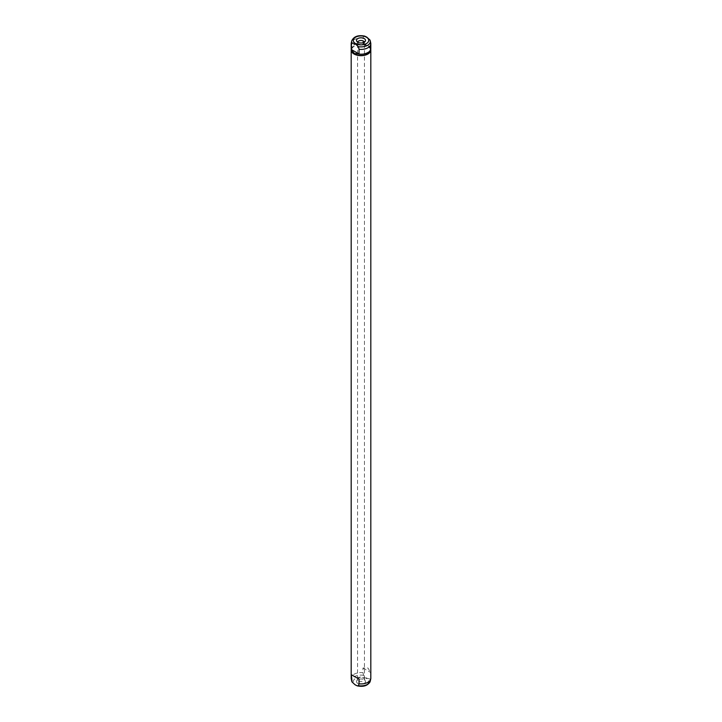 <?xml version="1.0" encoding="UTF-8"?>
<svg xmlns="http://www.w3.org/2000/svg" width="722" height="722" viewBox="0 0 722 722"><rect width="100%" height="100%" fill="white"/><g stroke="black" fill="none" stroke-linecap="round" stroke-linejoin="round"><path stroke-width="0.54" stroke-dasharray="3.61 2.71" d="M357.814 683.436A4.503 2.599 0 0 0 363.319 683.824A4.503 2.599 0 0 0 365.305 680.837A4.503 2.599 0 0 0 364.186 679.763A4.503 2.599 0 0 0 356.695 680.837A4.503 2.599 0 0 0 357.814 683.436M358.572 680.909A3.439 1.986 0 0 0 362.318 681.333A3.439 1.986 0 0 0 364.439 679.501A3.439 1.986 0 0 0 364.285 678.924A3.439 1.986 0 0 0 363.428 678.102A3.439 1.986 0 0 0 357.715 678.924A3.439 1.986 0 0 0 357.561 679.501A3.439 1.986 0 0 0 358.572 680.909M357.625 42.12A3.439 1.986 0 0 0 357.561 42.499A3.439 1.986 0 0 0 357.715 43.076A3.439 1.986 0 0 0 358.572 43.898A3.439 1.986 0 0 0 364.285 43.076A3.439 1.986 0 0 0 364.439 42.499A3.439 1.986 0 0 0 364.375 42.12M362.949 672.705L363.608 675.323L366.785 678.211L369.962 678.996L370.621 677.137L370.621 672.462L367.94 667.985L362.949 668.031L362.949 672.705A9.819 5.668 0 0 0 351.181 678.265M370.738 49.286A9.819 5.668 0 0 0 367.94 46.009A9.819 5.668 0 0 0 357.841 44.656A9.819 5.668 0 0 0 351.262 49.286M370.819 678.265A9.819 5.668 0 0 0 370.621 677.137M370.404 50.17A9.404 5.433 0 0 0 370.404 50.017A9.404 5.433 0 0 0 367.651 46.181A9.404 5.433 0 0 0 357.399 44.999A9.404 5.433 0 0 0 351.596 50.017M364.637 36.1L363.608 36.326L362.949 38.185L362.949 42.86L370.621 47.291L369.962 39.999M358.229 53.735A9.404 5.433 0 0 0 370.404 48.545A9.404 5.433 0 0 0 369.989 46.948M362.949 38.185A9.819 5.668 0 0 0 351.262 43.031M370.819 48.545A9.819 5.668 0 0 0 370.567 47.282M363.193 43.022A9.819 5.668 0 0 0 351.181 48.545M363.771 43.356A9.404 5.433 0 0 0 351.596 48.545A9.404 5.433 0 0 0 352.011 50.152M362.949 42.86L370.621 47.291M362.949 668.031L370.621 672.462M355.54 684.754A7.725 4.458 0 0 0 366.46 684.754A7.725 4.458 0 0 0 366.46 678.445A7.725 4.458 0 0 0 355.54 678.445A7.725 4.458 0 0 0 355.54 684.754M370.26 681.171A9.332 5.388 0 0 0 369.962 678.996M363.608 675.323A9.332 5.388 0 0 0 351.74 681.171M363.608 36.326A9.332 5.388 0 0 0 351.74 40.829M364.285 678.924L365.305 680.837M357.561 679.501L357.561 42.499M357.715 43.076L356.695 41.163M370.404 50.017L370.404 48.545M351.596 49.908L351.596 48.545M364.285 43.076L365.305 41.163M364.439 679.501L364.439 42.499M357.715 678.924L356.695 680.837"/><path stroke-width="1.08" d="M364.375 42.12A3.439 1.986 0 0 0 363.428 41.091A3.439 1.986 0 0 0 359.998 40.594A3.439 1.986 0 0 0 357.625 42.12M364.186 38.564A4.503 2.599 0 0 0 358.681 38.176A4.503 2.599 0 0 0 356.695 41.163A4.503 2.599 0 0 0 357.814 42.237A4.503 2.599 0 0 0 365.305 41.163A4.503 2.599 0 0 0 364.186 38.564M359.051 683.815L358.392 685.674L357.363 685.9L355.215 684.889L352.038 682.001L351.379 674.709L359.051 679.14L359.051 683.815A9.819 5.668 0 0 0 370.738 678.969A9.819 5.668 0 0 0 370.819 678.265L370.819 50.017A9.819 5.668 0 0 0 370.738 49.286M351.262 49.286A9.819 5.668 0 0 0 351.181 50.017A9.819 5.668 0 0 0 354.06 54.024A9.819 5.668 0 0 0 364.754 55.251A9.819 5.668 0 0 0 370.819 50.017M351.596 49.908L351.596 50.017A9.404 5.433 0 0 0 354.349 53.861A9.404 5.433 0 0 0 364.475 55.062A9.404 5.433 0 0 0 370.404 50.17M359.051 49.295L359.051 53.969L354.349 53.446L351.433 49.818L351.379 44.863L352.038 43.004L355.215 43.789L358.392 46.677L359.051 49.295A9.819 5.668 0 0 0 370.819 43.735A9.819 5.668 0 0 0 370.738 43.031L370.26 40.829A9.332 5.388 0 0 0 369.962 39.999L370.26 40.829A9.332 5.388 0 0 1 358.392 46.677M369.962 39.999L366.785 37.111L364.637 36.1C358.148 34.873 353.843 36.443 351.74 40.829A9.332 5.388 0 0 0 352.038 43.004M351.181 50.017L351.181 678.265A9.819 5.668 0 0 0 351.262 678.969A9.819 5.668 0 0 0 351.379 679.384M351.74 40.829L351.262 43.031A9.819 5.668 0 0 0 351.181 43.735A9.819 5.668 0 0 0 351.379 44.863M358.807 54.069A9.819 5.668 0 0 0 370.819 48.545L370.819 43.735M351.181 43.735L351.181 48.545A9.819 5.668 0 0 0 351.433 49.818M351.74 681.171L352.038 682.001A9.332 5.388 0 0 1 351.74 681.171L351.262 678.969M351.379 49.538L359.051 53.969M351.379 674.709L359.051 679.14M358.392 685.674A9.332 5.388 0 0 0 370.26 681.171C368.157 685.557 363.852 687.127 357.363 685.9M355.54 43.555A7.725 4.458 0 0 0 366.46 43.555A7.725 4.458 0 0 0 366.46 37.246A7.725 4.458 0 0 0 355.54 37.246A7.725 4.458 0 0 0 355.54 43.555M370.26 681.171L370.738 678.969"/></g></svg>
